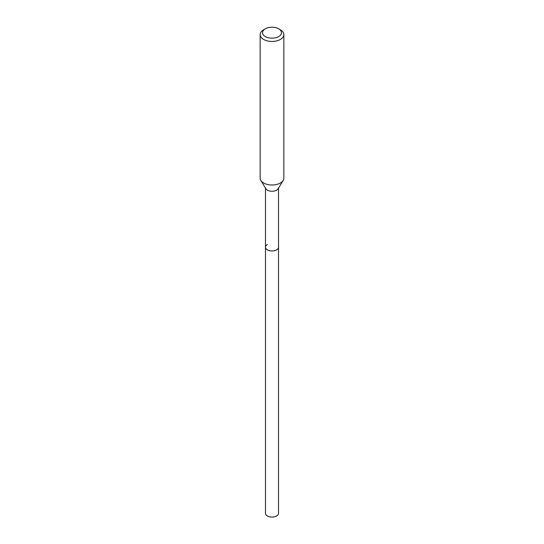 <?xml version="1.0" encoding="UTF-8"?>
<svg xmlns="http://www.w3.org/2000/svg" width="544" height="544" viewBox="0 0 544 544"><rect width="100%" height="100%" fill="white"/><g stroke="black" fill="none" stroke-linecap="round" stroke-linejoin="round"><path stroke-width="0.82" d="M265.479 188.136L265.479 513.325A6.521 3.76 0 0 0 269.504 516.8A6.521 3.76 0 0 0 276.61 515.984A6.521 3.76 0 0 0 278.521 513.325L278.521 247.194A6.521 3.76 180 0 1 276.61 249.852A6.521 3.76 180 0 1 269.504 250.668A6.521 3.76 180 0 1 265.479 247.194A6.521 3.76 180 0 1 267.39 244.528M283.193 180.418L278.154 188.741A6.521 3.76 180 0 1 276.61 190.162A6.521 3.76 180 0 1 265.846 188.741L260.807 180.418A11.852 6.841 0 0 0 280.378 182.995A11.852 6.841 0 0 0 283.193 180.418A11.852 6.841 0 0 0 283.852 178.16L283.852 34.612A11.852 6.841 180 0 1 280.378 39.447A11.852 6.841 180 0 1 267.464 40.929A11.852 6.841 180 0 1 260.148 34.612A11.852 6.841 180 0 1 263.616 29.77A11.852 6.841 180 0 1 263.622 29.77L265.295 28.805A9.479 5.474 180 0 1 278.705 28.805A9.479 5.474 180 0 1 278.705 36.543A9.479 5.474 180 0 1 265.295 36.543A9.479 5.474 180 0 1 265.295 28.805L263.616 29.77M265.479 247.194A6.521 3.76 0 0 0 269.504 250.668A6.521 3.76 0 0 0 276.61 249.852A6.521 3.76 0 0 0 278.521 247.194L278.521 188.136M260.148 34.612L260.148 178.16A11.852 6.841 0 0 0 260.807 180.418M278.705 28.805L280.384 29.77A11.852 6.841 180 0 1 283.852 34.612"/></g></svg>
